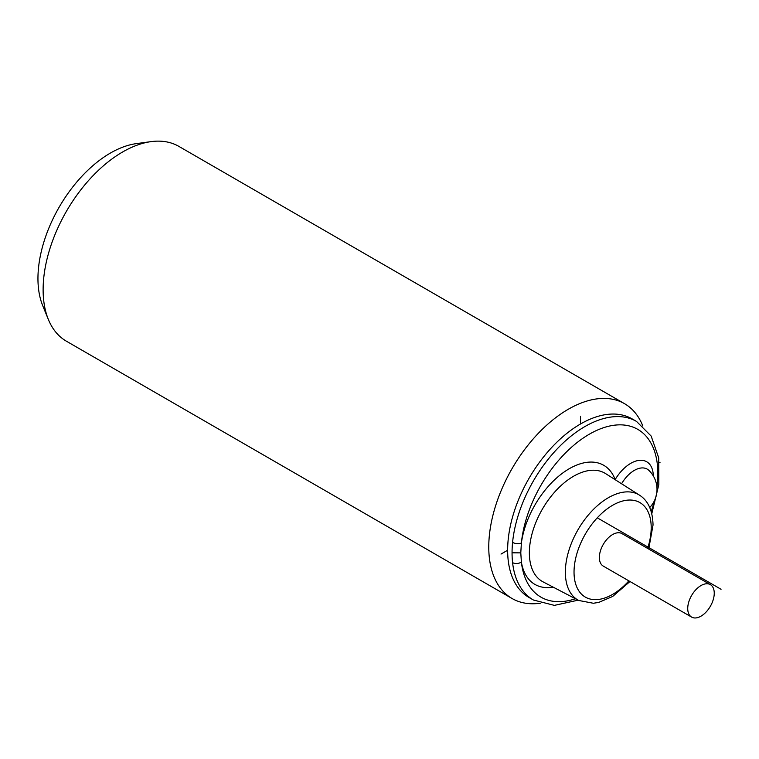 <?xml version="1.0" encoding="UTF-8"?>
<svg xmlns="http://www.w3.org/2000/svg" width="759" height="759" viewBox="0 0 759 759"><rect width="100%" height="100%" fill="white"/><g stroke="black" fill="none" stroke-linecap="round" stroke-linejoin="round"><path stroke-width="1.14" d="M540.484 603.196L539.915 603.272A112.474 64.942 -60 0 1 512.059 598.5A112.474 64.942 -60 0 1 488.768 547.011A112.474 64.942 120 0 1 537.856 433.816A112.474 64.942 120 0 1 624.534 403.684L178.896 146.402A112.474 64.942 120 0 0 151.041 141.629A112.474 64.942 120 0 0 43.121 289.72A112.474 64.942 -60 0 0 48.358 319.473A112.474 64.942 -60 0 0 66.422 341.218L512.059 598.5M642.807 425.96L642.598 425.429A112.474 64.942 120 0 0 624.534 403.684M575.407 598.747A96.858 55.919 -60 0 1 521.386 562.03A6.252 4.013 173.6 0 1 512.581 562.628A103.101 59.525 -60 0 1 512.059 552.808A103.101 59.525 -60 0 1 512.581 542.372A103.101 59.525 -60 0 1 561.167 444.869A103.101 59.525 -60 0 1 636.516 421.425L632.095 418.873A103.101 59.525 120 0 0 552.637 446.491A103.101 59.525 120 0 0 507.638 550.256A103.101 59.525 120 0 0 528.995 597.456L533.406 600.008L554.374 605.378L578.14 600.17M512.581 542.372A6.252 3.15 5.7 0 0 521.386 543.008A96.858 55.919 -60 0 1 593.832 431.776A96.858 55.919 -60 0 1 657.863 474.479A96.858 55.919 -60 0 1 656.924 487.335M512.059 552.808L520.788 552.865L521.386 543.008A68.775 39.705 120 0 1 565.17 471.292A68.775 39.705 120 0 1 615.151 479.603L615.122 479.66M553.159 587.143A68.775 39.705 120 0 1 521.386 562.03L520.788 552.865M615.169 479.697L615.151 479.603A31.887 18.406 120 0 1 639.439 460.333A31.887 18.406 120 0 1 653.3 475.94M710.367 584.629L621.991 533.615A18.747 10.825 120 0 0 607.551 538.634A18.747 10.825 120 0 0 599.363 557.495A18.747 10.825 120 0 0 603.244 566.081L691.62 617.095A18.747 10.825 120 0 0 706.06 612.077A18.747 10.825 120 0 0 714.247 593.215A18.747 10.825 120 0 0 710.367 584.629A18.747 10.825 120 0 0 695.918 589.658A18.747 10.825 120 0 0 687.73 608.519A18.747 10.825 120 0 0 691.62 617.095M151.041 141.629L136.269 143.641A102.474 59.164 120 0 0 37.95 278.572A102.474 59.164 -60 0 0 42.722 305.678L48.358 319.473M501.006 554.079L507.638 550.256M659.305 462.686L660.074 462.24M597.276 517.828L721.05 589.288M580.54 423.977L580.54 416.321M648.717 549.042L653.034 525.019C652.674 510.627 648.167 500.674 639.505 495.162L605.616 473.616A62.532 36.1 120 0 0 557.163 489.375A62.532 36.1 120 0 0 529.365 552.837A62.532 36.1 -60 0 0 543.102 581.887L578.709 600.464L593.358 603.263L598.728 602.409L612.655 596.47L629.979 581.508M621.583 483.768A25.759 14.867 -60 0 1 648.869 470.371A26.242 26.242 0 0 1 649.732 507.505M654.296 500.978A96.858 55.919 -60 0 1 651.213 511.575M512.581 562.628A103.101 59.525 120 0 0 533.406 600.008M639.505 495.162A60.815 35.113 120 0 0 592.39 510.494A60.815 35.113 120 0 0 565.351 572.21A60.815 35.113 120 0 0 578.709 600.464M628.869 580.872A54.572 31.508 -60 0 1 574.032 572.125A54.572 31.508 -60 0 1 612.617 505.285A54.572 31.508 -60 0 1 651.203 527.571A54.572 31.508 -60 0 1 647.617 548.406M651.782 513.72L658.831 484.555L658.708 457.876L651.156 436.064L636.516 421.425"/></g></svg>
